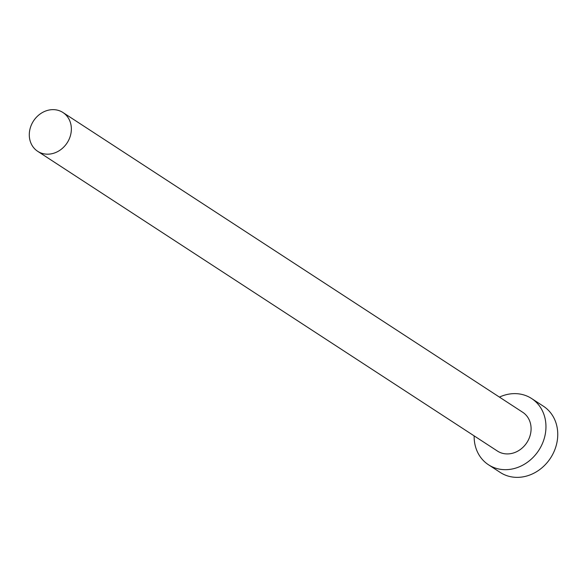 <?xml version="1.0" encoding="UTF-8"?>
<svg xmlns="http://www.w3.org/2000/svg" width="587" height="587" viewBox="0 0 587 587"><rect width="100%" height="100%" fill="white"/><g stroke="black" fill="none" stroke-linecap="round" stroke-linejoin="round"><path stroke-width="0.88" d="M71.298 130.696A23.15 20.068 -56.9 0 0 62.963 112.521A23.15 20.068 -56.9 0 0 41.648 112.983A23.15 20.068 -56.9 0 0 29.35 133.124A23.15 20.068 -56.9 0 0 37.678 151.299A23.15 20.068 -56.9 0 0 58.994 150.837A23.15 20.068 -56.9 0 0 71.298 130.696M37.678 151.299L497.409 451.043A23.15 20.068 -56.9 0 0 518.725 450.581A23.15 20.068 -56.9 0 0 531.03 430.44A23.15 20.068 -56.9 0 0 522.694 412.265L62.963 112.521M474.149 435.877A39.52 34.259 -56.9 0 0 488.472 464.757A39.52 34.259 -56.9 0 0 524.866 463.965A39.52 34.259 -56.9 0 0 545.859 429.581A39.52 34.259 -56.9 0 0 531.639 398.544A39.52 34.259 -56.9 0 0 499.434 397.098M488.472 464.757L500.256 472.447A39.52 34.259 -56.9 0 0 536.65 471.647A39.52 34.259 -56.9 0 0 557.65 437.264A39.52 34.259 -56.9 0 0 543.43 406.233L531.639 398.544"/></g></svg>

